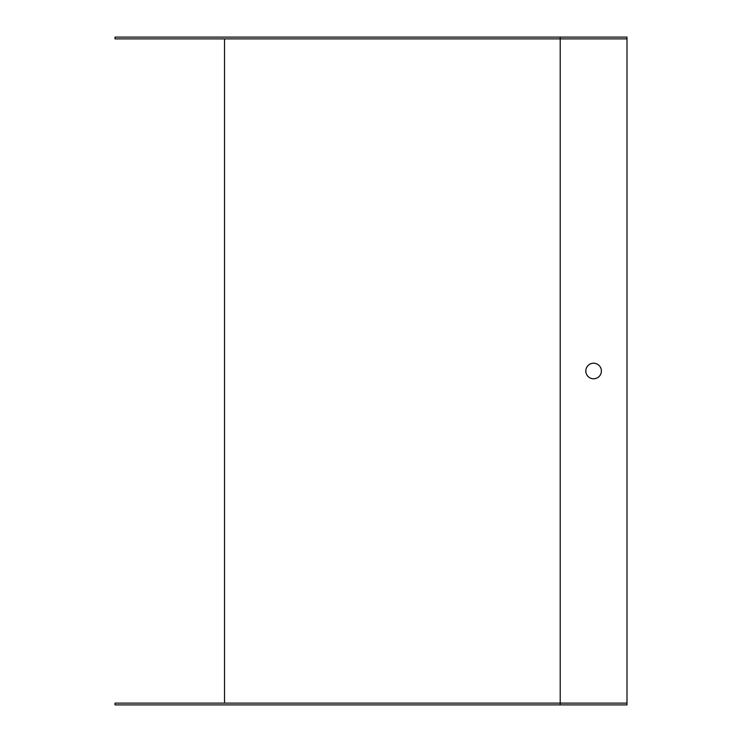<?xml version="1.0" encoding="UTF-8"?>
<svg xmlns="http://www.w3.org/2000/svg" width="742" height="742" viewBox="0 0 742 742"><rect width="100%" height="100%" fill="white"/><g stroke="black" fill="none" stroke-linecap="round" stroke-linejoin="round"><path stroke-width="1.11" d="M224.529 38.881L224.529 703.119M560.21 703.119L115.01 703.119L115.01 704.9L560.21 704.9L560.21 703.119L626.99 703.119L626.99 38.881L115.01 38.881L115.01 37.1L560.21 37.1L560.21 703.119M626.99 703.119L626.99 704.9L560.21 704.9M626.99 38.881L626.99 37.1L560.21 37.1M593.6 363.209A7.791 7.791 0 0 0 586.857 374.895A7.791 7.791 0 0 0 600.343 374.895A7.791 7.791 0 0 0 593.6 363.209"/></g></svg>
